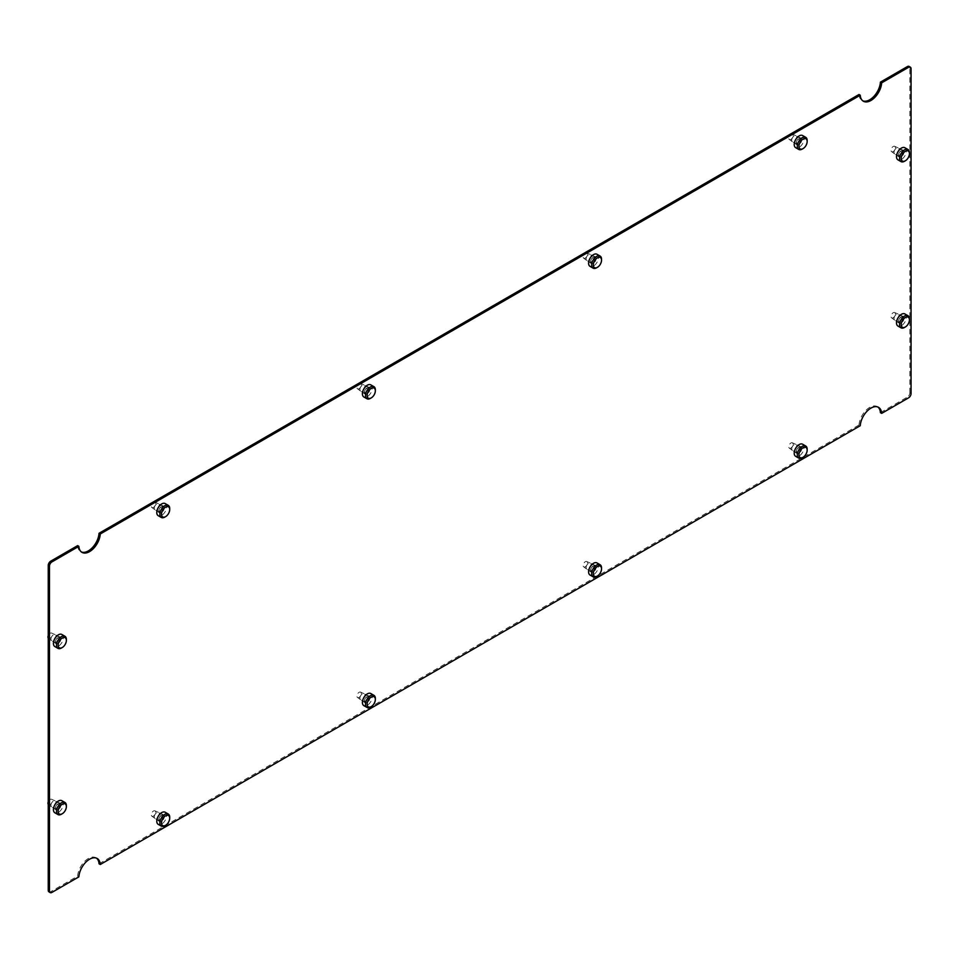 <?xml version="1.0" encoding="UTF-8"?>
<svg xmlns="http://www.w3.org/2000/svg" width="959" height="959" viewBox="0 0 959 959"><rect width="100%" height="100%" fill="white"/><g stroke="black" fill="none" stroke-linecap="round" stroke-linejoin="round"><path stroke-width="0.72" stroke-dasharray="4.79 3.6" d="M801.616 448.848A3.488 2.014 120 0 0 800.897 447.254A3.488 2.014 120 0 0 798.2 448.189A3.488 2.014 120 0 0 796.677 451.701A3.488 2.014 120 0 0 797.409 453.295A3.488 2.014 120 0 0 800.094 452.36A3.488 2.014 120 0 0 801.616 448.848M791.75 448.848A3.488 2.014 -60 0 1 793.201 445.408A3.488 2.014 -60 0 1 795.85 444.341A3.488 2.014 -60 0 1 795.958 444.401A3.488 2.014 -60 0 1 796.677 445.995A3.488 2.014 -60 0 1 795.155 449.507A3.488 2.014 -60 0 1 792.47 450.442A3.488 2.014 -60 0 1 792.362 450.382A3.488 2.014 -60 0 1 791.75 448.848M802.635 444.233A6.977 4.028 -60 0 1 804.086 447.421A6.977 4.028 -60 0 1 801.041 454.446A6.977 4.028 -60 0 1 795.658 456.316M807.166 449.208A6.977 4.028 -60 0 1 802.659 457.479M793.105 444.269A3.081 1.774 120 0 0 792.362 442.806A3.081 1.774 120 0 0 790.024 443.753A3.081 1.774 120 0 0 788.742 446.786A3.081 1.774 120 0 0 789.293 448.129A3.081 1.774 120 0 0 791.69 447.433A3.081 1.774 120 0 0 793.105 444.269M595.983 567.572A3.488 2.014 120 0 0 595.263 565.966A3.488 2.014 120 0 0 592.578 566.901A3.488 2.014 120 0 0 591.056 570.413A3.488 2.014 120 0 0 591.775 572.02A3.488 2.014 120 0 0 594.46 571.084A3.488 2.014 120 0 0 595.983 567.572M586.117 567.572A3.488 2.014 -60 0 1 587.567 564.132A3.488 2.014 -60 0 1 590.217 563.065A3.488 2.014 -60 0 1 590.324 563.125A3.488 2.014 -60 0 1 591.056 564.719A3.488 2.014 -60 0 1 589.533 568.231A3.488 2.014 -60 0 1 586.836 569.167A3.488 2.014 -60 0 1 586.74 569.095A3.488 2.014 -60 0 1 586.117 567.572M597.013 562.945A6.977 4.028 -60 0 1 598.452 566.146A6.977 4.028 -60 0 1 595.407 573.17A6.977 4.028 -60 0 1 590.037 575.04M601.545 567.92A6.977 4.028 -60 0 1 597.037 576.203M587.471 562.981A3.081 1.774 120 0 0 586.74 561.518A3.081 1.774 120 0 0 584.403 562.465A3.081 1.774 120 0 0 583.12 565.498A3.081 1.774 120 0 0 583.659 566.853A3.081 1.774 120 0 0 586.069 566.146A3.081 1.774 120 0 0 587.471 562.981M164.169 508.198A3.488 2.014 120 0 0 163.45 506.604A3.488 2.014 120 0 0 160.764 507.539A3.488 2.014 120 0 0 159.23 511.051A3.488 2.014 120 0 0 159.961 512.645A3.488 2.014 120 0 0 162.646 511.71A3.488 2.014 120 0 0 164.169 508.198M154.303 508.198A3.488 2.014 -60 0 1 155.754 504.77A3.488 2.014 -60 0 1 158.403 503.703A3.488 2.014 -60 0 1 158.511 503.763A3.488 2.014 -60 0 1 159.23 505.357A3.488 2.014 -60 0 1 157.708 508.869A3.488 2.014 -60 0 1 155.022 509.804A3.488 2.014 -60 0 1 154.914 509.732A3.488 2.014 -60 0 1 154.303 508.198M165.188 503.583A6.977 4.028 -60 0 1 166.638 506.784A6.977 4.028 -60 0 1 163.593 513.808A6.977 4.028 -60 0 1 158.211 515.678M169.719 508.558A6.977 4.028 -60 0 1 165.212 516.841M155.658 503.619A3.081 1.774 120 0 0 154.926 502.156A3.081 1.774 120 0 0 152.577 503.103A3.081 1.774 120 0 0 151.294 506.136A3.081 1.774 120 0 0 151.846 507.491A3.081 1.774 120 0 0 154.255 506.784A3.081 1.774 120 0 0 155.658 503.619M369.802 389.486A3.488 2.014 120 0 0 369.071 387.892A3.488 2.014 120 0 0 366.386 388.827A3.488 2.014 120 0 0 364.864 392.339A3.488 2.014 120 0 0 365.583 393.933A3.488 2.014 120 0 0 368.28 392.998A3.488 2.014 120 0 0 369.802 389.486M359.925 389.486A3.488 2.014 -60 0 1 361.375 386.045A3.488 2.014 -60 0 1 364.024 384.979A3.488 2.014 -60 0 1 364.144 385.038A3.488 2.014 -60 0 1 364.864 386.633A3.488 2.014 -60 0 1 363.341 390.145A3.488 2.014 -60 0 1 360.656 391.08A3.488 2.014 -60 0 1 360.548 391.02A3.488 2.014 -60 0 1 359.925 389.486M370.821 384.871A6.977 4.028 -60 0 1 372.26 388.059A6.977 4.028 -60 0 1 369.215 395.084A6.977 4.028 -60 0 1 363.845 396.954M375.353 389.845A6.977 4.028 -60 0 1 370.845 398.117M361.279 384.907A3.081 1.774 120 0 0 360.548 383.444A3.081 1.774 120 0 0 358.21 384.379A3.081 1.774 120 0 0 356.928 387.424A3.081 1.774 120 0 0 357.467 388.767A3.081 1.774 120 0 0 359.877 388.071A3.081 1.774 120 0 0 361.279 384.907M164.169 816.876A3.488 2.014 120 0 0 163.45 815.282A3.488 2.014 120 0 0 160.764 816.217A3.488 2.014 120 0 0 159.23 819.729A3.488 2.014 120 0 0 159.961 821.324A3.488 2.014 120 0 0 162.646 820.389A3.488 2.014 120 0 0 164.169 816.876M154.303 816.876A3.488 2.014 -60 0 1 155.754 813.436A3.488 2.014 -60 0 1 158.403 812.369A3.488 2.014 -60 0 1 158.511 812.429A3.488 2.014 -60 0 1 159.23 814.023A3.488 2.014 -60 0 1 157.708 817.536A3.488 2.014 -60 0 1 155.022 818.471A3.488 2.014 -60 0 1 154.914 818.399A3.488 2.014 -60 0 1 154.303 816.876M165.188 812.249A6.977 4.028 -60 0 1 166.638 815.45A6.977 4.028 -60 0 1 163.593 822.474A6.977 4.028 -60 0 1 158.211 824.344M169.719 817.236A6.977 4.028 -60 0 1 165.212 825.507M155.658 812.297A3.081 1.774 120 0 0 154.926 810.834A3.081 1.774 120 0 0 152.577 811.77A3.081 1.774 120 0 0 151.294 814.814A3.081 1.774 120 0 0 151.846 816.157A3.081 1.774 120 0 0 154.255 815.462A3.081 1.774 120 0 0 155.658 812.297M369.802 698.152A3.488 2.014 120 0 0 369.071 696.558A3.488 2.014 120 0 0 366.386 697.493A3.488 2.014 120 0 0 364.864 701.005A3.488 2.014 120 0 0 365.583 702.599A3.488 2.014 120 0 0 368.28 701.664A3.488 2.014 120 0 0 369.802 698.152M359.925 698.152A3.488 2.014 -60 0 1 361.375 694.724A3.488 2.014 -60 0 1 364.024 693.657A3.488 2.014 -60 0 1 364.144 693.705A3.488 2.014 -60 0 1 364.864 695.311A3.488 2.014 -60 0 1 363.341 698.823A3.488 2.014 -60 0 1 360.656 699.758A3.488 2.014 -60 0 1 360.548 699.686A3.488 2.014 -60 0 1 359.925 698.152M370.821 693.537A6.977 4.028 -60 0 1 372.26 696.737A6.977 4.028 -60 0 1 369.215 703.75A6.977 4.028 -60 0 1 363.845 705.62M375.353 698.512A6.977 4.028 -60 0 1 370.845 706.795M361.279 693.573A3.081 1.774 120 0 0 360.548 692.11A3.081 1.774 120 0 0 358.21 693.057A3.081 1.774 120 0 0 356.928 696.09A3.081 1.774 120 0 0 357.467 697.445A3.081 1.774 120 0 0 359.877 696.737A3.081 1.774 120 0 0 361.279 693.573M801.616 140.182A3.488 2.014 120 0 0 800.897 138.576A3.488 2.014 120 0 0 798.2 139.511A3.488 2.014 120 0 0 796.677 143.023A3.488 2.014 120 0 0 797.409 144.629A3.488 2.014 120 0 0 800.094 143.694A3.488 2.014 120 0 0 801.616 140.182M791.75 140.182A3.488 2.014 -60 0 1 793.201 136.741A3.488 2.014 -60 0 1 795.85 135.675A3.488 2.014 -60 0 1 795.958 135.734A3.488 2.014 -60 0 1 796.677 137.329A3.488 2.014 -60 0 1 795.155 140.841A3.488 2.014 -60 0 1 792.47 141.776A3.488 2.014 -60 0 1 792.362 141.704A3.488 2.014 -60 0 1 791.75 140.182M802.635 135.555A6.977 4.028 -60 0 1 804.086 138.755A6.977 4.028 -60 0 1 801.041 145.78A6.977 4.028 -60 0 1 795.658 147.65M807.166 140.529A6.977 4.028 -60 0 1 802.659 148.813M793.105 135.591A3.081 1.774 120 0 0 792.362 134.14A3.081 1.774 120 0 0 790.024 135.075A3.081 1.774 120 0 0 788.742 138.108A3.081 1.774 120 0 0 789.293 139.463A3.081 1.774 120 0 0 791.69 138.767A3.081 1.774 120 0 0 793.105 135.591M595.983 258.894A3.488 2.014 120 0 0 595.263 257.3A3.488 2.014 120 0 0 592.578 258.235A3.488 2.014 120 0 0 591.056 261.747A3.488 2.014 120 0 0 591.775 263.341A3.488 2.014 120 0 0 594.46 262.406A3.488 2.014 120 0 0 595.983 258.894M586.117 258.894A3.488 2.014 -60 0 1 587.567 255.466A3.488 2.014 -60 0 1 590.217 254.399A3.488 2.014 -60 0 1 590.324 254.447A3.488 2.014 -60 0 1 591.056 256.053A3.488 2.014 -60 0 1 589.533 259.553A3.488 2.014 -60 0 1 586.836 260.488A3.488 2.014 -60 0 1 586.74 260.428A3.488 2.014 -60 0 1 586.117 258.894M597.013 254.279A6.977 4.028 -60 0 1 598.452 257.468A6.977 4.028 -60 0 1 595.407 264.492A6.977 4.028 -60 0 1 590.037 266.362M601.545 259.254A6.977 4.028 -60 0 1 597.037 267.525M587.471 254.315A3.081 1.774 120 0 0 586.74 252.852A3.081 1.774 120 0 0 584.403 253.799A3.081 1.774 120 0 0 583.12 256.832A3.081 1.774 120 0 0 583.659 258.187A3.081 1.774 120 0 0 586.069 257.48A3.081 1.774 120 0 0 587.471 254.315M903.893 152.361A3.488 2.014 120 0 0 903.174 150.767A3.488 2.014 120 0 0 900.477 151.702A3.488 2.014 120 0 0 898.955 155.214A3.488 2.014 120 0 0 899.686 156.808A3.488 2.014 120 0 0 902.371 155.873A3.488 2.014 120 0 0 903.893 152.361M894.028 152.361A3.488 2.014 -60 0 1 895.478 148.921A3.488 2.014 -60 0 1 898.127 147.854A3.488 2.014 -60 0 1 898.235 147.914A3.488 2.014 -60 0 1 898.955 149.508A3.488 2.014 -60 0 1 897.432 153.02A3.488 2.014 -60 0 1 894.747 153.955A3.488 2.014 -60 0 1 894.639 153.884A3.488 2.014 -60 0 1 894.028 152.361M904.912 147.746A6.977 4.028 -60 0 1 906.363 150.935A6.977 4.028 -60 0 1 903.318 157.959A6.977 4.028 -60 0 1 897.936 159.829M909.444 152.721A6.977 4.028 -60 0 1 904.936 160.992M895.382 147.782A3.081 1.774 120 0 0 894.639 146.319A3.081 1.774 120 0 0 892.302 147.254A3.081 1.774 120 0 0 891.019 150.299A3.081 1.774 120 0 0 891.57 151.642A3.081 1.774 120 0 0 893.968 150.947A3.081 1.774 120 0 0 895.382 147.782M903.893 318.568A3.488 2.014 120 0 0 903.174 316.973A3.488 2.014 120 0 0 900.477 317.909A3.488 2.014 120 0 0 898.955 321.421A3.488 2.014 120 0 0 899.686 323.015A3.488 2.014 120 0 0 902.371 322.08A3.488 2.014 120 0 0 903.893 318.568M894.028 318.568A3.488 2.014 -60 0 1 895.478 315.127A3.488 2.014 -60 0 1 898.127 314.061A3.488 2.014 -60 0 1 898.235 314.12A3.488 2.014 -60 0 1 898.955 315.715A3.488 2.014 -60 0 1 897.432 319.227A3.488 2.014 -60 0 1 894.747 320.162A3.488 2.014 -60 0 1 894.639 320.102A3.488 2.014 -60 0 1 894.028 318.568M904.912 313.953A6.977 4.028 -60 0 1 906.363 317.141A6.977 4.028 -60 0 1 903.318 324.166A6.977 4.028 -60 0 1 897.936 326.036M909.444 318.927A6.977 4.028 -60 0 1 904.936 327.199M895.382 313.989A3.081 1.774 120 0 0 894.639 312.526A3.081 1.774 120 0 0 892.302 313.461A3.081 1.774 120 0 0 891.019 316.506A3.081 1.774 120 0 0 891.57 317.849A3.081 1.774 120 0 0 893.968 317.153A3.081 1.774 120 0 0 895.382 313.989M60.825 639.102A3.488 2.014 120 0 0 60.105 637.507A3.488 2.014 120 0 0 57.408 638.442A3.488 2.014 120 0 0 55.886 641.955A3.488 2.014 120 0 0 56.605 643.549A3.488 2.014 120 0 0 59.302 642.614A3.488 2.014 120 0 0 60.825 639.102M50.947 639.102A3.488 2.014 -60 0 1 52.409 635.661A3.488 2.014 -60 0 1 55.059 634.594A3.488 2.014 -60 0 1 55.166 634.654A3.488 2.014 -60 0 1 55.886 636.249A3.488 2.014 -60 0 1 54.363 639.761A3.488 2.014 -60 0 1 51.678 640.696A3.488 2.014 -60 0 1 51.57 640.636A3.488 2.014 -60 0 1 50.947 639.102M61.844 634.486A6.977 4.028 -60 0 1 63.294 637.675A6.977 4.028 -60 0 1 60.249 644.7A6.977 4.028 -60 0 1 54.867 646.57M66.375 639.461A6.977 4.028 -60 0 1 61.867 647.733M48.238 638.119A3.081 1.774 120 0 0 48.501 638.394A3.081 1.774 120 0 0 50.899 637.687A3.081 1.774 120 0 0 52.313 634.522A3.081 1.774 120 0 0 51.57 633.06A3.081 1.774 120 0 0 48.238 635.625M60.825 805.308A3.488 2.014 120 0 0 60.105 803.714A3.488 2.014 120 0 0 57.408 804.649A3.488 2.014 120 0 0 55.886 808.161A3.488 2.014 120 0 0 56.605 809.756A3.488 2.014 120 0 0 59.302 808.821A3.488 2.014 120 0 0 60.825 805.308M50.947 805.308A3.488 2.014 -60 0 1 52.409 801.88A3.488 2.014 -60 0 1 55.059 800.813A3.488 2.014 -60 0 1 55.166 800.861A3.488 2.014 -60 0 1 55.886 802.455A3.488 2.014 -60 0 1 54.363 805.968A3.488 2.014 -60 0 1 51.678 806.903A3.488 2.014 -60 0 1 51.57 806.843A3.488 2.014 -60 0 1 50.947 805.308M61.844 800.693A6.977 4.028 -60 0 1 63.294 803.882A6.977 4.028 -60 0 1 60.249 810.906A6.977 4.028 -60 0 1 54.867 812.776M66.375 805.668A6.977 4.028 -60 0 1 61.867 813.939M48.238 804.325A3.081 1.774 120 0 0 48.501 804.601A3.081 1.774 120 0 0 50.899 803.894A3.081 1.774 120 0 0 52.313 800.729A3.081 1.774 120 0 0 51.57 799.267A3.081 1.774 120 0 0 48.238 801.832M898.547 155.262A3.836 2.218 -60 0 1 900.225 151.39A3.836 2.218 -60 0 1 903.186 150.371A3.836 2.218 -60 0 1 903.977 152.121A3.836 2.218 -60 0 1 902.299 155.981A3.836 2.218 -60 0 1 899.338 157.012A3.836 2.218 -60 0 1 898.547 155.262M902.743 151.414A3.836 2.218 120 0 0 901.951 149.652A3.836 2.218 120 0 0 898.991 150.683A3.836 2.218 120 0 0 897.312 154.543A3.836 2.218 120 0 0 898.104 156.305A3.836 2.218 120 0 0 901.064 155.274A3.836 2.218 120 0 0 902.743 151.414M898.547 321.469A3.836 2.218 -60 0 1 900.225 317.597A3.836 2.218 -60 0 1 903.186 316.578A3.836 2.218 -60 0 1 903.977 318.328A3.836 2.218 -60 0 1 902.299 322.188A3.836 2.218 -60 0 1 899.338 323.219A3.836 2.218 -60 0 1 898.547 321.469M902.743 317.621A3.836 2.218 120 0 0 901.951 315.859A3.836 2.218 120 0 0 898.991 316.89A3.836 2.218 120 0 0 897.312 320.75A3.836 2.218 120 0 0 898.104 322.512A3.836 2.218 120 0 0 901.064 321.481A3.836 2.218 120 0 0 902.743 317.621M55.478 642.003A3.836 2.218 -60 0 1 57.156 638.143A3.836 2.218 -60 0 1 60.105 637.112A3.836 2.218 -60 0 1 60.908 638.862A3.836 2.218 -60 0 1 59.23 642.734A3.836 2.218 -60 0 1 56.269 643.753A3.836 2.218 -60 0 1 55.478 642.003M59.674 638.155A3.836 2.218 120 0 0 58.871 636.392A3.836 2.218 120 0 0 55.922 637.423A3.836 2.218 120 0 0 54.243 641.283A3.836 2.218 120 0 0 55.035 643.045A3.836 2.218 120 0 0 57.996 642.015A3.836 2.218 120 0 0 59.674 638.155M55.478 808.209A3.836 2.218 -60 0 1 57.156 804.349A3.836 2.218 -60 0 1 60.105 803.318A3.836 2.218 -60 0 1 60.908 805.069A3.836 2.218 -60 0 1 59.23 808.94A3.836 2.218 -60 0 1 56.269 809.959A3.836 2.218 -60 0 1 55.478 808.209M59.674 804.361A3.836 2.218 120 0 0 58.871 802.599A3.836 2.218 120 0 0 55.922 803.63A3.836 2.218 120 0 0 54.243 807.49A3.836 2.218 120 0 0 55.035 809.252A3.836 2.218 120 0 0 57.996 808.221A3.836 2.218 120 0 0 59.674 804.361M796.27 143.071A3.836 2.218 -60 0 1 797.948 139.211A3.836 2.218 -60 0 1 800.897 138.18A3.836 2.218 -60 0 1 801.7 139.942A3.836 2.218 -60 0 1 800.022 143.802A3.836 2.218 -60 0 1 797.061 144.833A3.836 2.218 -60 0 1 796.27 143.071M800.465 139.223A3.836 2.218 120 0 0 799.674 137.473A3.836 2.218 120 0 0 796.713 138.504A3.836 2.218 120 0 0 795.035 142.364A3.836 2.218 120 0 0 795.826 144.126A3.836 2.218 120 0 0 798.787 143.095A3.836 2.218 120 0 0 800.465 139.223M590.636 261.795A3.836 2.218 -60 0 1 592.314 257.935A3.836 2.218 -60 0 1 595.275 256.904A3.836 2.218 -60 0 1 596.066 258.654A3.836 2.218 -60 0 1 594.4 262.526A3.836 2.218 -60 0 1 591.439 263.545A3.836 2.218 -60 0 1 590.636 261.795M594.832 257.947A3.836 2.218 120 0 0 594.041 256.185A3.836 2.218 120 0 0 591.08 257.216A3.836 2.218 120 0 0 589.413 261.076A3.836 2.218 120 0 0 590.205 262.838A3.836 2.218 120 0 0 593.165 261.807A3.836 2.218 120 0 0 594.832 257.947M158.822 819.777A3.836 2.218 -60 0 1 160.501 815.905A3.836 2.218 -60 0 1 163.462 814.874A3.836 2.218 -60 0 1 164.253 816.636A3.836 2.218 -60 0 1 162.574 820.496A3.836 2.218 -60 0 1 159.614 821.527A3.836 2.218 -60 0 1 158.822 819.777M163.018 815.929A3.836 2.218 120 0 0 162.227 814.167A3.836 2.218 120 0 0 159.266 815.198A3.836 2.218 120 0 0 157.588 819.058A3.836 2.218 120 0 0 158.391 820.82A3.836 2.218 120 0 0 161.34 819.789A3.836 2.218 120 0 0 163.018 815.929M364.456 701.053A3.836 2.218 -60 0 1 366.122 697.193A3.836 2.218 -60 0 1 369.083 696.162A3.836 2.218 -60 0 1 369.874 697.924A3.836 2.218 -60 0 1 368.208 701.784A3.836 2.218 -60 0 1 365.247 702.815A3.836 2.218 -60 0 1 364.456 701.053M368.652 697.205A3.836 2.218 120 0 0 367.848 695.455A3.836 2.218 120 0 0 364.888 696.474A3.836 2.218 120 0 0 363.221 700.346A3.836 2.218 120 0 0 364.012 702.096A3.836 2.218 120 0 0 366.973 701.065A3.836 2.218 120 0 0 368.652 697.205M158.822 511.099A3.836 2.218 -60 0 1 160.501 507.239A3.836 2.218 -60 0 1 163.462 506.208A3.836 2.218 -60 0 1 164.253 507.97A3.836 2.218 -60 0 1 162.574 511.83A3.836 2.218 -60 0 1 159.614 512.861A3.836 2.218 -60 0 1 158.822 511.099M163.018 507.251A3.836 2.218 120 0 0 162.227 505.501A3.836 2.218 120 0 0 159.266 506.52A3.836 2.218 120 0 0 157.588 510.392A3.836 2.218 120 0 0 158.391 512.142A3.836 2.218 120 0 0 161.34 511.111A3.836 2.218 120 0 0 163.018 507.251M364.456 392.387A3.836 2.218 -60 0 1 366.122 388.515A3.836 2.218 -60 0 1 369.083 387.496A3.836 2.218 -60 0 1 369.874 389.246A3.836 2.218 -60 0 1 368.208 393.106A3.836 2.218 -60 0 1 365.247 394.137A3.836 2.218 -60 0 1 364.456 392.387M368.652 388.539A3.836 2.218 120 0 0 367.848 386.777A3.836 2.218 120 0 0 364.888 387.808A3.836 2.218 120 0 0 363.221 391.668A3.836 2.218 120 0 0 364.012 393.43A3.836 2.218 120 0 0 366.973 392.399A3.836 2.218 120 0 0 368.652 388.539M796.27 451.749A3.836 2.218 -60 0 1 797.948 447.889A3.836 2.218 -60 0 1 800.897 446.858A3.836 2.218 -60 0 1 801.7 448.608A3.836 2.218 -60 0 1 800.022 452.48A3.836 2.218 -60 0 1 797.061 453.499A3.836 2.218 -60 0 1 796.27 451.749M800.465 447.901A3.836 2.218 120 0 0 799.674 446.139A3.836 2.218 120 0 0 796.713 447.17A3.836 2.218 120 0 0 795.035 451.03A3.836 2.218 120 0 0 795.826 452.792A3.836 2.218 120 0 0 798.787 451.761A3.836 2.218 120 0 0 800.465 447.901M590.636 570.461A3.836 2.218 -60 0 1 592.314 566.601A3.836 2.218 -60 0 1 595.275 565.57A3.836 2.218 -60 0 1 596.066 567.332A3.836 2.218 -60 0 1 594.4 571.192A3.836 2.218 -60 0 1 591.439 572.223A3.836 2.218 -60 0 1 590.636 570.461M594.832 566.613A3.836 2.218 120 0 0 594.041 564.863A3.836 2.218 120 0 0 591.08 565.894A3.836 2.218 120 0 0 589.413 569.754A3.836 2.218 120 0 0 590.205 571.504A3.836 2.218 120 0 0 593.165 570.485A3.836 2.218 120 0 0 594.832 566.613M911.05 393.55L909.815 392.842A3.488 2.014 -60 0 1 907.346 397.11L908.581 397.829M96.511 858.173A15.176 8.763 120 0 0 95.924 857.766A15.176 8.763 120 0 0 84.608 861.446A15.176 8.763 120 0 0 77.631 876.142L50.707 891.69A3.488 2.014 -60 0 1 48.957 891.858M880.422 412.658L907.346 397.11M909.096 66.423A3.488 2.014 -60 0 1 909.815 68.017L911.05 68.736M909.815 392.842L909.815 68.017M877.905 407.036A15.176 8.763 120 0 0 877.305 406.64A15.176 8.763 120 0 0 865.989 410.308A15.176 8.763 120 0 0 859.012 425.017L860.247 425.724M99.041 863.783L859.012 425.017M77.631 545.623A15.176 8.763 120 0 0 80.748 551.641A15.176 8.763 120 0 0 81.383 551.964M859.012 94.497A15.176 8.763 120 0 0 862.129 100.515A15.176 8.763 120 0 0 862.776 100.827M77.631 876.142L78.866 876.862M50.707 891.69L51.942 892.397M800.897 447.254L795.958 444.401M792.362 442.806L795.85 444.341M789.293 448.129L792.362 450.382M797.409 453.295L792.47 450.442M595.263 565.966L590.324 563.125M586.74 561.518L590.217 563.065M583.659 566.853L586.74 569.095M591.775 572.02L586.836 569.167M163.45 506.604L158.511 503.763M154.926 502.156L158.403 503.703M151.846 507.491L154.914 509.732M159.961 512.645L155.022 509.804M369.071 387.892L364.144 385.038M360.548 383.444L364.024 384.979M357.467 388.767L360.548 391.02M365.583 393.933L360.656 391.08M163.45 815.282L158.511 812.429M154.926 810.834L158.403 812.369M151.846 816.157L154.914 818.399M159.961 821.324L155.022 818.471M369.071 696.558L364.144 693.705M360.548 692.11L364.024 693.657M357.467 697.445L360.548 699.686M365.583 702.599L360.656 699.758M800.897 138.576L795.958 135.734M792.362 134.14L795.85 135.675M789.293 139.463L792.362 141.704M797.409 144.629L792.47 141.776M595.263 257.3L590.324 254.447M586.74 252.852L590.217 254.399M583.659 258.187L586.74 260.428M591.775 263.341L586.836 260.488M903.174 150.767L898.235 147.914M894.639 146.319L898.127 147.854M891.57 151.642L894.639 153.884M899.686 156.808L894.747 153.955M903.174 316.973L898.235 314.12M894.639 312.526L898.127 314.061M891.57 317.849L894.639 320.102M899.686 323.015L894.747 320.162M60.105 637.507L55.166 634.654M51.57 633.06L55.059 634.594M48.501 638.394L51.57 640.636M56.605 643.549L51.678 640.696M60.105 803.714L55.166 800.861M51.57 799.267L55.059 800.813M48.501 804.601L51.57 806.843M56.605 809.756L51.678 806.903M903.186 150.371L901.951 149.652M903.186 316.578L901.951 315.859M60.105 637.112L58.871 636.392M60.105 803.318L58.871 802.599M800.897 138.18L799.674 137.473M595.275 256.904L594.041 256.185M163.462 814.874L162.227 814.167M369.083 696.162L367.848 695.455M163.462 506.208L162.227 505.501M369.083 387.496L367.848 386.777M800.897 446.858L799.674 446.139M595.275 565.57L594.041 564.863M97.159 858.485L95.924 857.766M81.983 552.36L80.748 551.641M878.54 407.359L877.305 406.64M863.364 101.234L862.129 100.515M591.439 572.223L590.205 571.504M797.061 453.499L795.826 452.792M365.247 394.137L364.012 393.43M159.614 512.861L158.391 512.142M365.247 702.815L364.012 702.096M159.614 821.527L158.391 820.82M591.439 263.545L590.205 262.838M797.061 144.833L795.826 144.126M56.269 809.959L55.035 809.252M56.269 643.753L55.035 643.045M899.338 323.219L898.104 322.512M899.338 157.012L898.104 156.305"/><path stroke-width="1.44" d="M802.659 457.479A6.977 4.028 -60 0 1 802.227 457.755A6.977 4.028 -60 0 1 798.739 458.102L795.658 456.316A6.977 4.028 -60 0 1 794.208 453.127A6.977 4.028 -60 0 1 797.265 446.103A6.977 4.028 -60 0 1 802.635 444.233L805.716 446.007A6.977 4.028 -60 0 1 807.166 449.208L807.166 450.155A5.814 3.356 -60 0 1 803.055 457.275A5.814 3.356 -60 0 1 798.943 454.902A5.814 3.356 -60 0 1 803.055 447.781A5.814 3.356 -60 0 1 807.166 450.155M798.739 458.102A6.977 4.028 -60 0 1 797.301 454.902A6.977 4.028 -60 0 1 800.345 447.877A6.977 4.028 -60 0 1 805.716 446.007M597.037 576.203A6.977 4.028 -60 0 1 596.606 576.467A6.977 4.028 -60 0 1 593.118 576.815L590.037 575.04A6.977 4.028 -60 0 1 588.586 571.84A6.977 4.028 -60 0 1 591.631 564.815A6.977 4.028 -60 0 1 597.013 562.945L600.094 564.731A6.977 4.028 -60 0 1 601.545 567.92L601.545 568.879A5.814 3.356 -60 0 1 597.433 575.999A5.814 3.356 -60 0 1 593.309 573.626A5.814 3.356 -60 0 1 597.433 566.493A5.814 3.356 -60 0 1 601.545 568.879M593.118 576.815A6.977 4.028 -60 0 1 591.667 573.626A6.977 4.028 -60 0 1 594.712 566.601A6.977 4.028 -60 0 1 600.094 564.731M165.212 516.841A6.977 4.028 -60 0 1 164.792 517.105A6.977 4.028 -60 0 1 161.304 517.452L158.211 515.678A6.977 4.028 -60 0 1 156.773 512.478A6.977 4.028 -60 0 1 159.817 505.453A6.977 4.028 -60 0 1 165.188 503.583L168.281 505.369A6.977 4.028 -60 0 1 169.719 508.558L169.719 509.505A5.814 3.356 -60 0 1 165.607 516.637A5.814 3.356 -60 0 1 161.496 514.264A5.814 3.356 -60 0 1 165.607 507.131A5.814 3.356 -60 0 1 169.719 509.505M161.304 517.452A6.977 4.028 -60 0 1 159.853 514.264A6.977 4.028 -60 0 1 162.898 507.239A6.977 4.028 -60 0 1 168.281 505.369M370.845 398.117A6.977 4.028 -60 0 1 370.414 398.393A6.977 4.028 -60 0 1 366.925 398.74L363.845 396.954A6.977 4.028 -60 0 1 362.394 393.765A6.977 4.028 -60 0 1 365.439 386.741A6.977 4.028 -60 0 1 370.821 384.871L373.902 386.645A6.977 4.028 -60 0 1 375.353 389.845L375.353 390.793A5.814 3.356 -60 0 1 371.241 397.913A5.814 3.356 -60 0 1 367.129 395.54A5.814 3.356 -60 0 1 371.241 388.419A5.814 3.356 -60 0 1 375.353 390.793M366.925 398.74A6.977 4.028 -60 0 1 365.475 395.54A6.977 4.028 -60 0 1 368.532 388.515A6.977 4.028 -60 0 1 373.902 386.645M165.212 825.507A6.977 4.028 -60 0 1 164.792 825.783A6.977 4.028 -60 0 1 161.304 826.119L158.211 824.344A6.977 4.028 -60 0 1 156.773 821.144A6.977 4.028 -60 0 1 159.817 814.119A6.977 4.028 -60 0 1 165.188 812.249L168.281 814.035A6.977 4.028 -60 0 1 169.719 817.236L169.719 818.183A5.814 3.356 -60 0 1 165.607 825.303A5.814 3.356 -60 0 1 161.496 822.93A5.814 3.356 -60 0 1 165.607 815.809A5.814 3.356 -60 0 1 169.719 818.183M161.304 826.119A6.977 4.028 -60 0 1 159.853 822.93A6.977 4.028 -60 0 1 162.898 815.905A6.977 4.028 -60 0 1 168.281 814.035M370.845 706.795A6.977 4.028 -60 0 1 370.414 707.059A6.977 4.028 -60 0 1 366.925 707.406L363.845 705.62A6.977 4.028 -60 0 1 362.394 702.432A6.977 4.028 -60 0 1 365.439 695.407A6.977 4.028 -60 0 1 370.821 693.537L373.902 695.323A6.977 4.028 -60 0 1 375.353 698.512L375.353 699.459A5.814 3.356 -60 0 1 371.241 706.591A5.814 3.356 -60 0 1 367.129 704.206A5.814 3.356 -60 0 1 371.241 697.085A5.814 3.356 -60 0 1 375.353 699.459M366.925 707.406A6.977 4.028 -60 0 1 365.475 704.206A6.977 4.028 -60 0 1 368.532 697.193A6.977 4.028 -60 0 1 373.902 695.323M802.659 148.813A6.977 4.028 -60 0 1 802.227 149.077A6.977 4.028 -60 0 1 798.739 149.424L795.658 147.65A6.977 4.028 -60 0 1 794.208 144.449A6.977 4.028 -60 0 1 797.265 137.425A6.977 4.028 -60 0 1 802.635 135.555L805.716 137.341A6.977 4.028 -60 0 1 807.166 140.529L807.166 141.488A5.814 3.356 -60 0 1 803.055 148.609A5.814 3.356 -60 0 1 798.943 146.236A5.814 3.356 -60 0 1 803.055 139.115A5.814 3.356 -60 0 1 807.166 141.488M798.739 149.424A6.977 4.028 -60 0 1 797.301 146.236A6.977 4.028 -60 0 1 800.345 139.211A6.977 4.028 -60 0 1 805.716 137.341M597.037 267.525A6.977 4.028 -60 0 1 596.606 267.801A6.977 4.028 -60 0 1 593.118 268.148L590.037 266.362A6.977 4.028 -60 0 1 588.586 263.174A6.977 4.028 -60 0 1 591.631 256.149A6.977 4.028 -60 0 1 597.013 254.279L600.094 256.053A6.977 4.028 -60 0 1 601.545 259.254L601.545 260.201A5.814 3.356 -60 0 1 597.433 267.321A5.814 3.356 -60 0 1 593.309 264.948A5.814 3.356 -60 0 1 597.433 257.827A5.814 3.356 -60 0 1 601.545 260.201M593.118 268.148A6.977 4.028 -60 0 1 591.667 264.948A6.977 4.028 -60 0 1 594.712 257.923A6.977 4.028 -60 0 1 600.094 256.053M904.936 160.992A6.977 4.028 -60 0 1 904.517 161.268A6.977 4.028 -60 0 1 901.016 161.615L897.936 159.829A6.977 4.028 -60 0 1 896.497 156.629A6.977 4.028 -60 0 1 899.542 149.616A6.977 4.028 -60 0 1 904.912 147.746L908.005 149.52A6.977 4.028 -60 0 1 909.444 152.721L909.444 153.668A5.814 3.356 -60 0 1 905.332 160.788A5.814 3.356 -60 0 1 901.22 158.415A5.814 3.356 -60 0 1 905.332 151.294A5.814 3.356 -60 0 1 909.444 153.668M901.016 161.615A6.977 4.028 -60 0 1 899.578 158.415A6.977 4.028 -60 0 1 902.623 151.39A6.977 4.028 -60 0 1 908.005 149.52M904.936 327.199A6.977 4.028 -60 0 1 904.517 327.475A6.977 4.028 -60 0 1 901.016 327.822L897.936 326.036A6.977 4.028 -60 0 1 896.497 322.835A6.977 4.028 -60 0 1 899.542 315.823A6.977 4.028 -60 0 1 904.912 313.953L908.005 315.727A6.977 4.028 -60 0 1 909.444 318.927L909.444 319.874A5.814 3.356 -60 0 1 905.332 326.995A5.814 3.356 -60 0 1 901.22 324.622A5.814 3.356 -60 0 1 905.332 317.501A5.814 3.356 -60 0 1 909.444 319.874M901.016 327.822A6.977 4.028 -60 0 1 899.578 324.622A6.977 4.028 -60 0 1 902.623 317.597A6.977 4.028 -60 0 1 908.005 315.727M61.867 647.733A6.977 4.028 -60 0 1 61.436 648.008A6.977 4.028 -60 0 1 57.948 648.356L54.867 646.57A6.977 4.028 -60 0 1 53.416 643.381A6.977 4.028 -60 0 1 56.461 636.356A6.977 4.028 -60 0 1 61.844 634.486L64.924 636.261A6.977 4.028 -60 0 1 66.375 639.461L66.375 640.408A5.814 3.356 -60 0 1 62.263 647.529A5.814 3.356 -60 0 1 58.151 645.155A5.814 3.356 -60 0 1 62.263 638.035A5.814 3.356 -60 0 1 66.375 640.408M57.948 648.356A6.977 4.028 -60 0 1 56.509 645.155A6.977 4.028 -60 0 1 59.554 638.131A6.977 4.028 -60 0 1 64.924 636.261M48.238 635.625A3.081 1.774 120 0 0 47.95 637.04A3.081 1.774 120 0 0 48.238 638.119M61.867 813.939A6.977 4.028 -60 0 1 61.436 814.215A6.977 4.028 -60 0 1 57.948 814.563L54.867 812.776A6.977 4.028 -60 0 1 53.416 809.588A6.977 4.028 -60 0 1 56.461 802.563A6.977 4.028 -60 0 1 61.844 800.693L64.924 802.467A6.977 4.028 -60 0 1 66.375 805.668L66.375 806.615A5.814 3.356 -60 0 1 62.263 813.735A5.814 3.356 -60 0 1 58.151 811.362A5.814 3.356 -60 0 1 62.263 804.241A5.814 3.356 -60 0 1 66.375 806.615M57.948 814.563A6.977 4.028 -60 0 1 56.509 811.362A6.977 4.028 -60 0 1 59.554 804.337A6.977 4.028 -60 0 1 64.924 802.467M48.238 801.832A3.081 1.774 120 0 0 47.95 803.246A3.081 1.774 120 0 0 48.238 804.325M50.192 892.577L48.957 891.858A3.488 2.014 -60 0 1 48.238 890.264L49.472 890.983A3.488 2.014 120 0 0 50.192 892.577A3.488 2.014 120 0 0 51.942 892.397L78.866 876.862A15.176 8.763 -60 0 1 85.842 862.153A15.176 8.763 -60 0 1 97.159 858.485A15.176 8.763 -60 0 1 100.275 864.503L860.247 425.724A15.176 8.763 -60 0 1 867.224 411.027A15.176 8.763 -60 0 1 878.54 407.359A15.176 8.763 -60 0 1 881.657 413.377L908.581 397.829A3.488 2.014 120 0 0 911.05 393.55L911.05 68.736A3.488 2.014 120 0 0 910.331 67.142A3.488 2.014 120 0 0 908.581 67.31L881.657 82.858A15.176 8.763 -60 0 1 874.68 97.554A15.176 8.763 -60 0 1 863.364 101.234A15.176 8.763 -60 0 1 860.247 95.217L859.012 94.497L99.041 533.276L100.275 533.983L860.247 95.217M881.657 413.377L880.422 412.658A15.176 8.763 120 0 0 877.905 407.036M49.472 890.983L49.472 566.158L48.238 565.45A3.488 2.014 -60 0 1 50.707 561.171L51.942 561.89L78.866 546.342L77.631 545.623L50.707 561.171M48.238 890.264L48.238 565.45M100.275 533.983A15.176 8.763 -60 0 1 93.299 548.692A15.176 8.763 -60 0 1 81.983 552.36A15.176 8.763 -60 0 1 78.866 546.342M51.942 561.89A3.488 2.014 120 0 0 49.472 566.158M862.776 100.827A15.176 8.763 120 0 0 873.853 96.427A15.176 8.763 120 0 0 880.422 82.138L907.346 66.603A3.488 2.014 -60 0 1 909.096 66.423L910.331 67.142M100.275 864.503L99.041 863.783A15.176 8.763 120 0 0 96.511 858.173M81.383 551.964A15.176 8.763 120 0 0 92.472 547.553A15.176 8.763 120 0 0 99.041 533.276M880.422 82.138L881.657 82.858M907.346 66.603L908.581 67.31M803.055 457.275L802.227 457.755M597.433 575.999L596.606 576.467M165.607 516.637L164.792 517.105M371.241 397.913L370.414 398.393M165.607 825.303L164.792 825.783M371.241 706.591L370.414 707.059M803.055 148.609L802.227 149.077M597.433 267.321L596.606 267.801M905.332 160.788L904.517 161.268M905.332 326.995L904.517 327.475M62.263 647.529L61.436 648.008M62.263 813.735L61.436 814.215"/></g></svg>
